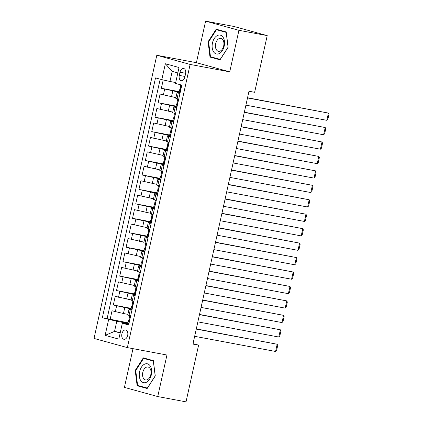 <?xml version="1.0" encoding="UTF-8"?>
<svg xmlns="http://www.w3.org/2000/svg" width="423" height="423" viewBox="0 0 423 423"><rect width="100%" height="100%" fill="white"/><g stroke="black" fill="none" stroke-linecap="round" stroke-linejoin="round"><path stroke-width="0.63" d="M127.667 335.423A4.738 2.982 -79.4 0 0 125.657 329.972A4.738 2.982 -79.4 0 0 121.898 333.837A4.738 2.982 -79.4 0 0 123.907 339.288A4.738 2.982 -79.4 0 0 127.667 335.423M133.002 348.658L124.415 387.389L157.737 396.552L186.02 401.85L198.593 345.142L193.041 343.619M156.806 55.27L94.028 338.437L127.355 347.6L190.128 64.433L156.806 55.27L196.399 62.689L229.726 71.847L238.932 30.313L205.61 21.15L196.399 62.689M205.61 21.15L233.893 26.448L267.214 35.611L238.932 30.313M163.209 79.952L161.364 88.296L179.278 91.648M175.947 97.65L160.079 94.075L158.16 102.741L176.074 106.099M172.743 112.095L156.88 108.521L154.955 117.187L172.87 120.544M169.538 126.546L153.676 122.966L151.751 131.638L169.665 134.99M166.334 140.991L150.472 137.417L148.552 146.083L166.466 149.441M163.135 155.437L147.267 151.862L145.348 160.529L163.262 163.886M159.931 169.887L144.069 166.308L142.144 174.979L160.058 178.332M156.727 184.333L140.864 180.758L138.94 189.425L156.854 192.782M153.523 198.778L137.66 195.204L135.741 203.875L153.655 207.228M150.324 213.229L134.456 209.649L132.536 218.321L150.451 221.678M147.119 227.674L131.257 224.1L129.332 232.766L147.246 236.124M143.915 242.12L128.053 238.546L126.128 247.217L144.042 250.569M140.711 256.571L124.848 252.996L122.929 261.663L140.843 265.02M137.512 271.016L121.644 267.442L119.725 276.108L137.639 279.466M134.308 285.462L118.445 281.887L116.521 290.559L134.435 293.911M131.104 299.912L115.241 296.338L113.316 305.004L131.23 308.362M131.934 310.122L129.036 309.239L132.034 309.684M135.138 295.677L132.24 294.789L135.238 295.233M138.342 281.226L135.445 280.343L138.437 280.787M141.546 266.781L138.644 265.898L141.642 266.342M144.745 252.335L141.848 251.447L144.846 251.891M147.95 237.885L145.052 237.002L148.05 237.446M151.154 223.439L148.256 222.551L151.249 223M154.358 208.994L151.455 208.105L154.453 208.55M157.557 194.543L154.659 193.66L157.657 194.104M160.761 180.098L157.864 179.209L160.862 179.653M163.965 165.652L161.068 164.764L164.061 165.208M167.17 151.201L164.267 150.318L167.265 150.762M170.369 136.756L167.471 135.868L170.469 136.312M173.573 122.305L170.675 121.422L173.673 121.866M176.777 107.86L173.879 106.977L176.872 107.421M267.214 35.611L254.641 92.314L248.988 91.257L192.936 344.084L198.593 345.142M179.997 72.222L179.289 75.4A4.59 2.887 -79.4 0 0 181.234 80.682A4.59 2.887 -79.4 0 0 184.872 76.933L185.581 73.755A4.59 2.887 -79.4 0 0 183.63 68.478A4.59 2.887 -79.4 0 0 179.997 72.222L185.665 73.285M128.83 324.129L123.262 323.087L122.342 323.23L128.645 324.964L181.816 85.139L175.508 83.405L179.035 67.511L165.34 63.746L161.819 79.64L155.516 77.906L102.345 317.731L116.78 321.306L114.538 331.415L120.18 332.97M122.342 323.23L118.815 339.119L105.126 335.36L108.653 319.465M131.363 308.991L113.316 305.004M127.899 314.358L123.453 313.528L124.732 307.748M134.567 294.54L116.521 290.559M137.771 280.095L119.725 276.108M140.97 265.644L122.929 261.663M144.174 251.199L126.128 247.217M147.378 236.753L129.332 232.766M150.583 222.302L132.536 218.321M153.782 207.857L135.741 203.875M156.986 193.411L138.94 189.425M160.19 178.961L142.144 174.979M163.394 164.515L145.348 160.529M166.593 150.07L148.552 146.083M169.797 135.619L151.751 131.638M173.002 121.174L154.955 117.187M176.206 106.723L158.16 102.741M179.981 93.414L177.078 92.526L180.076 92.97M179.405 92.277L161.364 88.296M160.18 79.191L107.098 318.625L128.032 322.807M123.453 313.528L112.037 310.783L110.117 319.45M178.696 99.194L175.799 98.305L177.078 92.526M173.879 106.977L172.595 112.756L175.492 113.639M170.675 121.422L169.396 127.201L172.293 128.084M167.471 135.868L166.191 141.647L169.089 142.535M164.267 150.318L162.987 156.098L165.885 156.981M161.068 164.764L159.783 170.543L162.681 171.426M157.864 179.209L156.584 184.988L159.482 185.877M154.659 193.66L153.38 199.439L156.277 200.322M151.455 208.105L150.176 213.885L153.073 214.773M148.256 222.551L146.971 228.33L149.869 229.218M145.052 237.002L143.772 242.781L146.67 243.664M141.848 251.447L140.568 257.226L143.466 258.115M138.644 265.898L137.364 271.672L140.262 272.56M135.445 280.343L134.16 286.122L137.063 287.005M132.24 294.789L130.961 300.568L133.858 301.456M129.036 309.239L127.757 315.019L130.654 315.902M177.834 72.915L172.187 71.365L169.946 81.475L161.819 79.64M175.698 82.554L169.946 81.475M157.737 396.552L166.948 355.019L127.355 347.6M229.726 71.847L190.128 64.433M120.285 332.494L114.538 331.415L105.126 335.36M128.158 323.436L116.78 321.306M107.098 318.625L102.345 317.731M172.187 71.365L165.34 63.746M208.074 41.755L209.998 57.073L220.034 59.833L228.145 47.27L226.215 31.952L216.179 29.192L208.074 41.755L208.624 41.856M147.167 388.51L155.278 375.947L153.348 360.629L143.312 357.869L135.207 370.432L137.131 385.75L147.167 388.51M214.741 57.898L220.261 59.479M214.752 57.967L209.998 57.073M141.874 386.574L147.394 388.155M141.885 386.643L137.131 385.75M135.762 370.532L135.207 370.432M181.742 85.462L181.166 84.96M247.508 97.93L328.417 113.084L247.55 97.739M180.182 92.484L179.162 92.166L179.77 89.422L180.039 89.539M245.906 105.153L326.815 120.312L328.417 113.084L328.972 114.258L327.851 119.318L326.815 120.312M179.949 92.441L180.219 92.32M180.272 89.449L179.77 89.422M180.061 89.544L180.764 84.944M224.19 46.165A9.629 6.059 -79.4 0 0 220.415 35.162A9.629 6.059 -79.4 0 0 212.478 42.945A9.629 6.059 -79.4 0 0 216.253 53.943A9.629 6.059 -79.4 0 0 224.19 46.165M223.682 45.906A6.588 4.145 -79.4 0 0 220.885 38.329A6.588 4.145 -79.4 0 0 215.667 43.701A6.588 4.145 -79.4 0 0 218.458 51.283A6.588 4.145 -79.4 0 0 223.682 45.906M216.465 29.71L226.189 32.386L228.055 47.228L220.203 59.4L210.48 56.724L208.608 41.882L216.465 29.71L226.22 31.995M150.197 365.906A9.629 6.059 -79.4 0 0 141.441 367.143A9.629 6.059 -79.4 0 0 140.737 380.563A9.629 6.059 -79.4 0 0 149.499 379.32A9.629 6.059 -79.4 0 0 150.197 365.906M150.043 368.465A6.588 4.145 -79.4 0 0 148.018 367.005A6.588 4.145 -79.4 0 0 143.244 370.913A6.588 4.145 -79.4 0 0 143.566 378.5A6.588 4.145 -79.4 0 0 145.591 379.96A6.588 4.145 -79.4 0 0 150.371 376.058A6.588 4.145 -79.4 0 0 150.043 368.465M147.437 388.097L137.612 385.406L135.746 370.559L143.598 358.387L153.353 360.671M143.598 358.387L153.322 361.062L155.193 375.904L147.336 388.076M178.538 99.913L177.56 99.389L178.633 99.49M244.304 112.375L325.213 127.535L244.346 112.19M176.983 106.929L175.957 106.612L176.565 103.868L176.84 103.989M242.702 119.603L323.611 134.757L325.213 127.535L325.768 128.708L324.647 133.763L323.611 134.757M176.751 106.887L177.02 106.765M177.068 103.899L176.565 103.868M176.856 103.989L177.56 99.389M175.334 114.358L174.355 113.835L175.429 113.94M241.099 126.826L322.009 141.98L241.142 126.636M173.779 121.38L172.758 121.057L173.367 118.313L173.636 118.435L174.355 113.835M239.497 134.049L320.407 149.203L322.009 141.98L322.564 143.154L321.443 148.209L320.407 149.203M173.546 121.338L173.816 121.216M173.864 118.345L173.367 118.313M172.135 128.804L171.156 128.285L172.224 128.386M237.9 141.271L318.805 156.425L237.943 141.081M170.575 135.825L169.554 135.508L170.162 132.764L170.432 132.88L171.156 128.285M236.298 148.494L317.202 163.653L318.805 156.425L319.36 157.599L318.239 162.659L317.202 163.653M170.342 135.783L170.612 135.661M170.659 132.79L170.162 132.764M168.93 143.254L167.952 142.731L169.02 142.837M234.696 155.722L315.606 170.876L234.739 155.532M167.371 150.276L166.35 149.954L166.958 147.209L167.228 147.331L167.952 142.731M233.094 162.945L314.003 178.099L315.606 170.876L316.161 172.05L315.04 177.105L314.003 178.099M167.138 150.228L167.408 150.107M167.46 147.241L166.958 147.209M165.726 157.7L164.748 157.176L165.821 157.282M231.492 170.168L312.401 185.322L231.534 169.977M164.172 164.721L163.146 164.404L163.754 161.655L164.029 161.776L164.748 157.176M229.89 177.39L310.799 192.544L312.401 185.322L312.957 186.495L311.836 191.55L310.799 192.544M163.939 164.679L164.209 164.558M164.256 161.686L163.754 161.655M162.522 172.15L161.544 171.627L162.617 171.727M228.288 184.613L309.197 199.772L228.33 184.423M160.967 179.167L159.947 178.85L160.555 176.105L160.825 176.227L161.544 171.627M226.686 191.836L307.595 206.995L309.197 199.772L309.752 200.941L308.631 206.001L307.595 206.995M160.735 179.125L161.004 179.003M161.052 176.132L160.555 176.105M159.323 186.596L158.345 186.072L159.413 186.178M225.089 199.064L305.993 214.218L225.131 198.873M157.763 193.618L156.743 193.295L157.351 190.551L157.62 190.673M223.487 206.287L304.391 221.441L305.993 214.218L306.548 215.392L305.427 220.446L304.391 221.441M157.53 193.57L157.8 193.448M157.848 190.583L157.351 190.551M157.642 190.673L158.345 186.072M156.119 201.041L155.141 200.518L156.209 200.624M221.885 213.509L302.794 228.663L221.927 213.319M154.559 208.063L153.538 207.746L154.146 204.996L154.416 205.118M220.283 220.732L301.192 235.886L302.794 228.663L303.349 229.837L302.228 234.892L301.192 235.886M154.326 208.021L154.596 207.899M154.649 205.028L154.146 204.996M154.437 205.123L155.141 200.518M152.915 215.492L151.936 214.969L153.01 215.069M218.68 227.955L299.59 243.114L218.723 227.77M151.36 222.509L150.334 222.191L150.942 219.447L151.217 219.569L151.936 214.969M217.078 235.183L297.988 250.337L299.59 243.114L300.145 244.288L299.024 249.343L297.988 250.337M151.127 222.466L151.397 222.345M151.445 219.474L150.942 219.447M149.71 229.938L148.732 229.414L149.805 229.52M215.476 242.405L296.386 257.559L215.519 242.215M148.156 236.959L147.135 236.637L147.743 233.893L148.013 234.014L148.732 229.414M213.874 249.628L294.783 264.782L296.386 257.559L296.941 258.733L295.82 263.788L294.783 264.782M147.923 236.912L148.193 236.795M148.24 233.924L147.743 233.893M146.511 244.383L145.533 243.86L146.601 243.965M212.277 256.851L293.181 272.005L212.32 256.661M144.952 251.405L143.931 251.088L144.539 248.343L144.809 248.46L145.533 243.86M210.675 264.074L291.579 279.233L293.181 272.005L293.736 273.179L292.616 278.239L291.579 279.233M144.719 251.362L144.989 251.241M145.036 248.37L144.539 248.343M143.307 258.834L142.329 258.31L143.397 258.411M209.073 271.296L289.982 286.456L209.115 271.111M141.747 265.85L140.727 265.533L141.335 262.789L141.605 262.91M207.471 278.524L288.38 293.678L289.982 286.456L290.538 287.629L289.417 292.684L288.38 293.678M141.515 265.808L141.784 265.686M141.837 262.82L141.335 262.789M141.626 262.91L142.329 258.31M140.103 273.279L139.125 272.756L140.198 272.861M205.869 285.747L286.778 300.901L205.911 285.557M138.548 280.301L137.523 279.978L138.131 277.234L138.406 277.356M204.267 292.97L285.176 308.124L286.778 300.901L287.333 302.075L286.212 307.13L285.176 308.124M138.316 280.259L138.585 280.137M138.633 277.266L138.131 277.234M138.421 277.356L139.125 272.756M136.899 287.725L135.92 287.206L136.994 287.307M202.665 300.193L283.574 315.346L202.707 300.002M135.344 294.746L134.324 294.429L134.932 291.685L135.201 291.801M201.062 307.415L281.972 322.575L283.574 315.346L284.129 316.52L283.008 321.58L281.972 322.575M135.111 294.704L135.381 294.582M135.429 291.711L134.932 291.685M135.217 291.807L135.92 287.206M133.7 302.175L132.722 301.652L133.79 301.752M199.466 314.638L280.37 329.797L199.508 314.453M132.14 309.197L131.119 308.875L131.727 306.13L131.997 306.252M197.864 321.866L278.768 337.02L280.37 329.797L280.925 330.971L279.804 336.026L278.768 337.02M131.907 309.15L132.177 309.028M132.225 306.162L131.727 306.13M132.018 306.252L132.722 301.652M130.496 316.621L129.517 316.097L130.585 316.203M196.261 329.089L277.171 344.243L196.304 328.898M128.936 323.643L127.915 323.32L128.523 320.576L128.793 320.697M194.659 336.311L275.569 351.465L277.171 344.243L277.726 345.417L276.605 350.471L275.569 351.465M128.703 323.6L128.973 323.479M129.026 320.608L128.523 320.576M128.814 320.703L129.517 316.097M126.657 299.077L127.936 293.298M129.856 284.631L131.141 278.852M133.06 270.181L134.34 264.407M136.264 255.735L137.544 249.956M139.468 241.29L140.748 235.511M142.667 226.839L143.952 221.06M145.872 212.394L147.151 206.614M149.076 197.948L150.355 192.169M152.28 183.497L153.56 177.718M155.479 169.052L156.764 163.273M158.683 154.607L159.963 148.827M161.887 140.156L163.167 134.377M165.092 125.71L166.371 119.931M168.291 111.265L169.575 105.486M171.495 96.814L172.774 91.035M163.368 94.979L164.647 89.2M115.326 311.688L116.605 305.908M118.525 297.242L119.809 291.463M121.729 282.791L123.014 277.012M124.933 268.346L126.213 262.567M128.137 253.9L129.417 248.121M131.336 239.45L132.621 233.67M134.54 225.004L135.825 219.225M137.745 210.554L139.024 204.774M140.949 196.108L142.228 190.329M144.148 181.663L145.433 175.883M147.352 167.212L148.637 161.433M150.556 152.766L151.836 146.987M153.761 138.321L155.04 132.542M156.959 123.87L158.244 118.091M160.164 109.425L161.449 103.646M177.057 98.739L178.337 92.96M173.853 113.19L175.138 107.41M170.654 127.635L171.934 121.856M167.45 142.08L168.729 136.306M164.246 156.531L165.525 150.752M161.041 170.977L162.326 165.197M157.842 185.427L159.122 179.648M154.638 199.873L155.918 194.094M151.434 214.318L152.714 208.539M148.23 228.769L149.515 222.99M145.031 243.214L146.31 237.435M141.827 257.66L143.106 251.881M138.622 272.111L139.902 266.331M135.418 286.556L136.703 280.777M132.219 301.002L133.499 295.222M129.015 315.452L130.295 309.673M184.978 76.463L179.289 75.4M180.002 92.415L181.589 85.266M176.803 106.866L178.384 99.712M173.599 121.311L175.185 114.162M170.395 135.757L171.981 128.608M167.191 150.207L168.777 143.053M163.992 164.653L165.573 157.504M160.788 179.098L162.374 171.95M157.583 193.549L159.17 186.395M154.379 207.994L155.965 200.846M151.18 222.445L152.761 215.291M147.976 236.891L149.562 229.737M144.772 251.336L146.358 244.187M141.568 265.787L143.154 258.633M138.369 280.232L139.95 273.078M135.164 294.678L136.751 287.529M131.96 309.128L133.546 301.974M128.756 323.574L130.342 316.425"/></g></svg>
